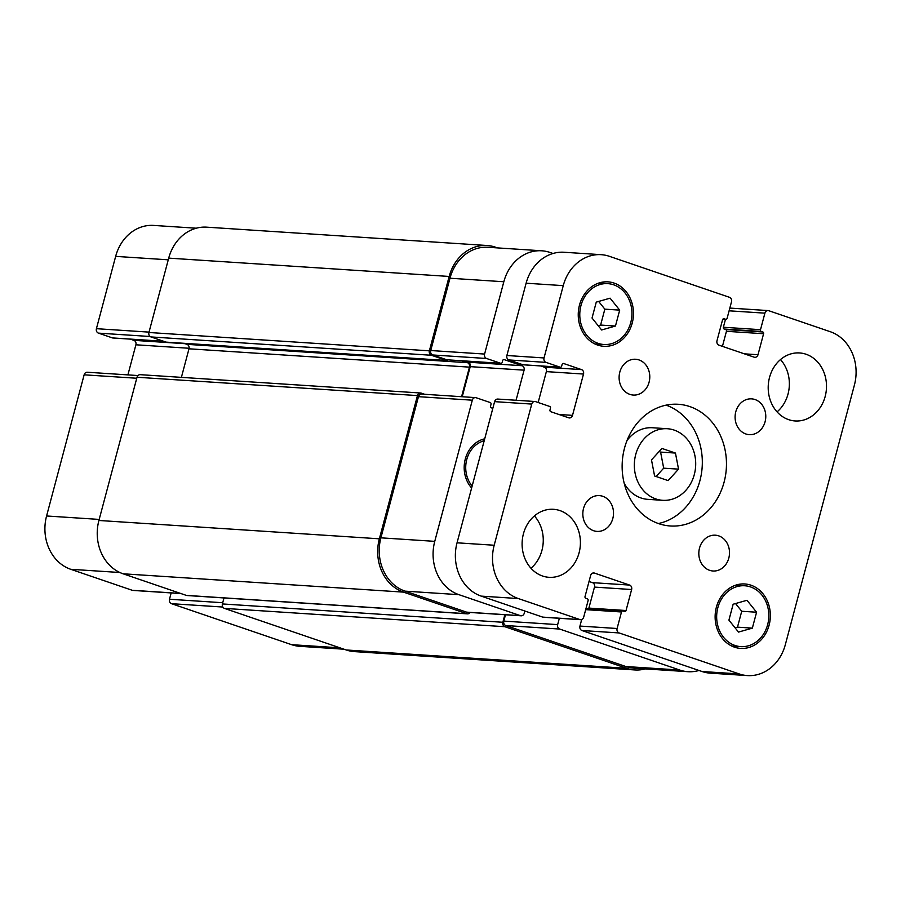 <?xml version="1.0" encoding="UTF-8"?>
<svg xmlns="http://www.w3.org/2000/svg" width="901" height="901" viewBox="0 0 901 901"><rect width="100%" height="100%" fill="white"/><g stroke="black" fill="none" stroke-linecap="round" stroke-linejoin="round"><path stroke-width="1.35" d="M678.543 469.139L668.114 480.605L654.588 475.987L651.491 459.904L661.92 448.439L675.446 453.057L678.543 469.139L663.688 468.171L660.591 452.088L659.07 451.57M675.446 453.057L660.591 452.088M656.108 476.505L663.688 468.171M694.311 474.523A35.871 30.668 -86.3 0 1 662.674 500.314A35.871 30.668 -86.3 0 1 634.417 462.517A35.871 30.668 -86.3 0 1 667.359 428.73A35.871 30.668 -86.3 0 1 694.311 474.523M662.674 500.314L647.819 499.345A35.871 30.668 -86.3 0 1 624.19 483.274M626.972 440.623A35.871 30.668 -86.3 0 1 652.504 427.75L667.359 428.73M658.361 523.537A60.986 52.134 93.7 0 0 699.953 480.548A60.986 52.134 93.7 0 0 666.098 405.146M724.1 482.125A60.986 52.134 -86.3 0 1 670.321 525.981A60.986 52.134 -86.3 0 1 622.287 461.729A60.986 52.134 -86.3 0 1 678.284 404.279A60.986 52.134 -86.3 0 1 724.1 482.125M649.092 382.159A17.941 15.328 -86.3 0 1 633.279 395.055A17.941 15.328 -86.3 0 1 619.145 376.168A17.941 15.328 -86.3 0 1 635.622 359.262A17.941 15.328 -86.3 0 1 649.092 382.159M612.815 518.503A17.941 15.328 -86.3 0 1 597.003 531.399A17.941 15.328 -86.3 0 1 582.868 512.5A17.941 15.328 -86.3 0 1 599.334 495.606A17.941 15.328 -86.3 0 1 612.815 518.503M728.808 558.102A17.941 15.328 -86.3 0 1 712.995 570.997A17.941 15.328 -86.3 0 1 698.861 552.099A17.941 15.328 -86.3 0 1 715.338 535.194A17.941 15.328 -86.3 0 1 728.808 558.102M765.084 421.758A17.941 15.328 -86.3 0 1 749.272 434.654A17.941 15.328 -86.3 0 1 735.137 415.755A17.941 15.328 -86.3 0 1 751.614 398.861A17.941 15.328 -86.3 0 1 765.084 421.758M777.067 411.892A34.08 29.136 93.7 0 0 788.037 394.019A34.08 29.136 93.7 0 0 780.491 359.578M825.181 396.451A34.08 29.136 -86.3 0 1 795.132 420.958A34.08 29.136 -86.3 0 1 768.283 385.054A34.08 29.136 -86.3 0 1 799.57 352.944A34.08 29.136 -86.3 0 1 825.181 396.451M530.971 568.261A34.08 29.136 93.7 0 0 541.94 550.376A34.08 29.136 93.7 0 0 534.394 515.935M579.084 552.809A34.08 29.136 -86.3 0 1 549.036 577.316A34.08 29.136 -86.3 0 1 522.186 541.411A34.08 29.136 -86.3 0 1 553.484 509.302A34.08 29.136 -86.3 0 1 579.084 552.809M598.219 325.734L600.607 325.058L604.841 309.156L598.647 301.441M615.462 326.027L601.631 329.98L592.036 318.03L596.259 302.128L610.09 298.175L619.697 310.124L615.462 326.027L600.607 325.058M619.697 310.124L604.841 309.156M735.103 627.851L737.491 627.164L741.726 611.261L735.531 603.557M752.346 628.132L738.516 632.085L728.92 620.136L733.144 604.233L746.974 600.28L756.581 612.23L752.346 628.132L737.491 627.164M756.581 612.23L741.726 611.261M630.756 322.569A30.488 26.061 93.7 0 0 607.848 283.646A30.488 26.061 93.7 0 0 579.85 312.377A30.488 26.061 93.7 0 0 603.873 344.497A30.488 26.061 93.7 0 0 630.756 322.569M632.22 323.076A32.29 27.604 -86.3 0 1 603.76 346.288A32.29 27.604 -86.3 0 1 578.318 312.275A32.29 27.604 -86.3 0 1 607.972 281.855A32.29 27.604 -86.3 0 1 632.22 323.076M767.641 624.686A30.488 26.061 93.7 0 0 744.733 585.763A30.488 26.061 93.7 0 0 716.734 614.482A30.488 26.061 93.7 0 0 740.757 646.614A30.488 26.061 93.7 0 0 767.641 624.686M769.105 625.181A32.29 27.604 -86.3 0 1 740.645 648.405A32.29 27.604 -86.3 0 1 715.203 614.381A32.29 27.604 -86.3 0 1 744.857 583.972A32.29 27.604 -86.3 0 1 769.105 625.181M617.095 628.504L621.487 611.982A1.43 1.228 -86.3 0 1 623.03 611.002L624.494 611.497A1.43 1.228 93.7 0 0 626.037 610.518L631.624 589.524A3.593 3.063 93.7 0 0 629.608 585.076L594.457 573.081A3.593 3.063 93.7 0 0 590.617 575.525L585.031 596.53A1.43 1.228 93.7 0 0 585.83 598.298L587.294 598.805A1.43 1.228 -86.3 0 1 588.105 600.584L583.702 617.106A3.593 3.063 -86.3 0 1 579.861 619.55L518.345 598.557A43.045 36.795 -86.3 0 1 494.187 545.24L531.748 404.076A3.593 3.063 -86.3 0 1 535.599 401.632L549.655 406.43A1.43 1.228 -86.3 0 1 550.466 408.209L550.004 409.932A1.43 1.228 93.7 0 0 550.804 411.712L568.677 417.805A3.593 3.063 93.7 0 0 572.518 415.361L583.51 374.05A3.593 3.063 93.7 0 0 581.505 369.601L563.632 363.508A1.43 1.228 93.7 0 0 562.1 364.488L561.638 366.2A1.43 1.228 -86.3 0 1 560.095 367.18L546.04 362.382A3.593 3.063 -86.3 0 1 544.024 357.945L563.26 285.64A43.045 36.795 -86.3 0 1 601.226 254.679A43.045 36.795 -86.3 0 1 609.403 256.323L729.506 297.319A3.593 3.063 -86.3 0 1 731.511 301.756L727.118 318.278A1.43 1.228 -86.3 0 1 725.575 319.258L724.111 318.763A1.43 1.228 93.7 0 0 722.579 319.742L716.993 340.736A3.593 3.063 93.7 0 0 718.998 345.184L754.148 357.179A3.593 3.063 93.7 0 0 758 354.735L763.586 333.73A1.43 1.228 93.7 0 0 762.775 331.962L761.311 331.455A1.43 1.228 -86.3 0 1 760.512 329.676L764.904 313.154A3.593 3.063 -86.3 0 1 768.756 310.71L830.26 331.703A43.045 36.795 -86.3 0 1 854.418 385.02L785.345 644.62A43.045 36.795 -86.3 0 1 747.391 675.581A43.045 36.795 -86.3 0 1 739.203 673.937L619.111 632.941A3.593 3.063 -86.3 0 1 617.095 628.504L579.951 626.071A3.593 3.063 93.7 0 0 581.967 630.52L702.059 671.515A43.045 36.795 93.7 0 0 710.236 673.148L747.391 675.581M581.697 619.505L579.951 626.071M589.029 581.483L592.464 582.654A3.593 3.063 -86.3 0 1 594.48 587.092L588.882 608.096A1.43 1.228 -86.3 0 1 588.567 608.716M534.912 401.497L497.769 399.064A3.593 3.063 93.7 0 0 494.604 401.643L457.044 542.807A43.045 36.795 93.7 0 0 481.202 596.124L542.717 617.117A3.593 3.063 93.7 0 0 543.393 617.253L580.537 619.685M540.78 365.952L544.35 367.18A3.593 3.063 -86.3 0 1 546.366 371.617L538.156 402.499M601.226 254.679L564.071 252.257A43.045 36.795 93.7 0 0 526.116 283.207L506.88 355.512A3.593 3.063 93.7 0 0 508.896 359.95L522.952 364.759A1.43 1.228 93.7 0 0 523.504 364.792M725.485 319.292L723.368 327.254A1.43 1.228 93.7 0 0 724.167 329.034L725.632 329.529A1.43 1.228 -86.3 0 1 726.443 331.309L722.433 346.356M768.069 310.575L730.925 308.142A3.593 3.063 93.7 0 0 729.765 308.333M344.013 649.216L299.774 646.321A43.045 36.795 -86.3 0 1 291.597 644.677L171.494 603.681A3.593 3.063 -86.3 0 1 169.489 599.244L171.167 592.926M181 593.568L132.931 590.425A3.593 3.063 -86.3 0 1 132.244 590.29L70.74 569.297A43.045 36.795 -86.3 0 1 46.582 515.98L84.142 374.816A3.593 3.063 -86.3 0 1 87.307 372.237L137.977 375.548M127.897 374.895L135.905 344.79A3.593 3.063 93.7 0 0 133.889 340.341L130.318 339.125M113.042 337.954A1.43 1.228 -86.3 0 1 112.49 337.92L98.434 333.122A3.593 3.063 -86.3 0 1 96.418 328.685L115.655 256.38A43.045 36.795 -86.3 0 1 153.609 225.419L196.283 228.212M484.197 440.758A26.906 22.998 93.7 0 0 466.763 459.51A26.906 22.998 93.7 0 0 472.147 486.056M484.141 439.744A28.697 24.53 93.7 0 0 483.082 439.238M471.628 488.004A28.697 24.53 -86.3 0 1 465.299 459.014A28.697 24.53 -86.3 0 1 484.715 438.821M698.996 670.468A43.045 36.795 -86.3 0 1 687.959 671.695A43.045 36.795 -86.3 0 1 679.771 670.051L559.679 629.056A3.593 3.063 -86.3 0 1 557.663 624.618L559.341 618.3M516.07 400.269L524.078 370.165A3.593 3.063 93.7 0 0 522.073 365.716L504.2 359.623A1.43 1.228 93.7 0 0 502.657 360.603L502.206 362.315A1.43 1.228 -86.3 0 1 500.663 363.294L486.608 358.497A3.593 3.063 -86.3 0 1 484.592 354.059L503.828 281.754A43.045 36.795 -86.3 0 1 541.794 250.793A43.045 36.795 -86.3 0 1 549.97 252.438L553.034 253.485M524.855 611.024L524.269 613.221A3.593 3.063 -86.3 0 1 520.429 615.665L458.913 594.671A43.045 36.795 -86.3 0 1 434.755 541.355L472.315 400.19A3.593 3.063 -86.3 0 1 476.167 397.746L490.223 402.544A1.43 1.228 -86.3 0 1 491.022 404.324L490.572 406.047A1.43 1.228 93.7 0 0 491.372 407.826L492.824 408.322M223.989 597.937L222.401 603.94A3.593 3.063 93.7 0 0 224.405 608.389L346.254 649.981A43.045 36.795 93.7 0 0 354.442 651.614L634.901 669.95A43.045 36.795 -86.3 0 1 626.713 668.305L504.864 626.713A3.593 3.063 -86.3 0 1 502.848 622.276L504.853 614.741M447.988 359.893A1.43 1.228 -86.3 0 1 446.626 360.468L431.388 355.264A3.593 3.063 -86.3 0 1 429.372 350.827L449.16 276.449A43.045 36.795 -86.3 0 1 487.126 245.5L206.667 227.165A43.045 36.795 93.7 0 0 168.712 258.125L148.924 332.492A3.593 3.063 93.7 0 0 150.94 336.929L166.167 342.132A1.43 1.228 93.7 0 0 166.719 342.166M183.995 343.337L186.98 344.351A3.593 3.063 -86.3 0 1 188.996 348.8L181.394 377.361M420.632 393.005L140.173 374.67A3.593 3.063 93.7 0 0 137.02 377.249L98.907 520.474A43.045 36.795 93.7 0 0 123.065 573.791L186.327 595.392A3.593 3.063 93.7 0 0 187.014 595.527L467.461 613.851A3.593 3.063 -86.3 0 1 466.786 613.716L403.513 592.126A43.045 36.795 -86.3 0 1 379.355 538.809L417.467 395.584A3.593 3.063 -86.3 0 1 421.308 393.14L424.686 394.289M687.959 671.695L634.09 668.17A43.045 36.795 -86.3 0 1 625.902 666.537L505.81 625.542A3.593 3.063 -86.3 0 1 503.805 621.093L505.484 614.775M521.105 615.8L467.247 612.275A3.593 3.063 -86.3 0 1 466.56 612.139L405.056 591.146A43.045 36.795 -86.3 0 1 380.898 537.829L418.458 396.665A3.593 3.063 -86.3 0 1 421.623 394.086L475.48 397.611M462.213 396.744L470.221 366.639A3.593 3.063 93.7 0 0 468.205 362.202L464.634 360.974M447.358 359.814A1.43 1.228 -86.3 0 1 446.806 359.781L432.739 354.971A3.593 3.063 -86.3 0 1 430.734 350.534L449.971 278.229A43.045 36.795 -86.3 0 1 487.925 247.279L541.794 250.793M645.285 668.902A43.045 36.795 -86.3 0 1 634.901 669.95M487.126 245.5A43.045 36.795 -86.3 0 1 495.302 247.133L497.555 247.899M470.085 612.466A3.593 3.063 -86.3 0 1 467.461 613.851M461.582 396.699L469.455 367.135A3.593 3.063 93.7 0 0 467.439 362.686L461.909 360.805M585.695 609.639L621.487 611.982M588.882 608.096L626.037 610.518M594.48 587.092L631.624 589.524M592.464 582.654L629.608 585.076M593.083 572.991L594.457 573.081M542.717 617.117L579.861 619.55M481.202 596.124L518.345 598.557M457.044 542.807L494.187 545.24M494.604 401.643L531.748 404.076M558.913 414.471L572.518 415.361M546.366 371.617L583.51 374.05M544.35 367.18L581.505 369.601M522.952 364.759L560.095 367.18M508.896 359.95L546.04 362.382M506.88 355.512L544.024 357.945M526.116 283.207L563.26 285.64M722.929 319.089L725.575 319.258M744.384 353.845L758 354.735M726.443 331.309L763.586 333.73M725.632 329.529L762.775 331.962M724.167 329.034L761.311 331.455M723.368 327.254L760.512 329.676M729.1 310.811L764.904 313.154M702.059 671.515L739.203 673.937M581.967 630.52L619.111 632.941M222.795 607.037L171.494 603.681M222.716 602.724L169.489 599.244M180.662 593.455L132.244 590.29M119.856 572.507L70.74 569.297M99.189 519.415L46.582 515.98M136.749 378.251L84.142 374.816M189.097 348.27L135.905 344.79M185.032 343.686L133.889 340.341M163.633 341.265L112.49 337.92M150.14 336.501L98.434 333.122M149.025 332.12L96.418 328.685M168.262 259.815L115.655 256.38M340.015 647.842L291.597 644.677M503.805 621.093L557.663 624.618M505.81 625.542L559.679 629.056M466.56 612.139L520.429 615.665M405.056 591.146L458.913 594.671M380.898 537.829L434.755 541.355M418.458 396.665L472.315 400.19M470.221 366.639L524.078 370.165M468.205 362.202L522.073 365.716M446.806 359.781L500.663 363.294M432.739 354.971L486.608 358.497M430.734 350.534L484.592 354.059M449.971 278.229L503.828 281.754M625.902 666.537L679.771 670.051M346.254 649.981L626.713 668.305M224.405 608.389L504.864 626.713M222.401 603.94L502.848 622.276M186.327 595.392L466.786 613.716M123.065 573.791L403.513 592.126M98.907 520.474L379.355 538.809M137.02 377.249L417.467 395.584M188.996 348.8L469.455 367.135M186.98 344.351L467.439 362.686M166.167 342.132L446.626 360.468M150.94 336.929L431.388 355.264M148.924 332.492L429.372 350.827M168.712 258.125L449.16 276.449M607.848 283.646L598.805 283.06M603.873 344.497L594.818 343.912M744.733 585.763L735.689 585.166M740.757 646.614L731.702 646.017M585.977 608.547L622.76 610.946M523.222 364.804L560.377 367.236M722.895 319.123L725.857 319.314M484.456 439.767L481.967 439.609M112.76 337.976L163.768 341.31M447.076 359.826L500.933 363.351M166.437 342.189L446.896 360.524"/></g></svg>
